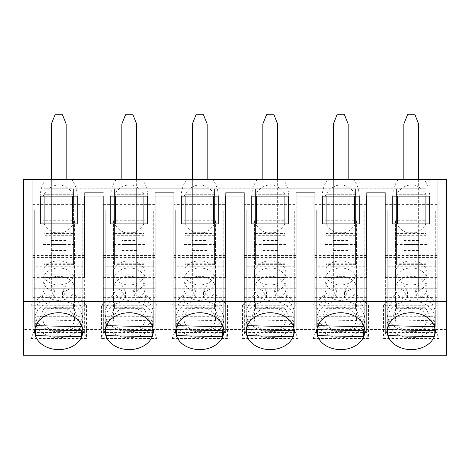 <?xml version="1.0" encoding="UTF-8"?>
<svg xmlns="http://www.w3.org/2000/svg" width="470" height="470" viewBox="0 0 470 470"><rect width="100%" height="100%" fill="white"/><g stroke="black" fill="none" stroke-linecap="round" stroke-linejoin="round"><path stroke-width="0.35" stroke-dasharray="2.35 1.76" d="M103.347 223.896L103.347 297.657L103.347 223.896L84.653 223.896L84.653 288.721L32.847 288.721L32.847 297.657L32.847 179.487L32.847 332.454L32.847 288.721L84.653 288.721L84.653 332.454L84.653 223.896L103.347 223.896M103.347 332.454L103.347 288.721L103.347 332.454L155.153 332.454L155.153 288.721L103.347 288.721L155.153 288.721L155.153 332.454M75.265 295.119L86.504 305.224L30.997 305.224L42.235 295.119L75.265 295.119L73.555 303.832L73.555 308.332L43.945 308.332L43.945 303.832L42.235 295.119M437.153 179.487L32.847 179.487L32.847 277.558L32.847 179.487L437.153 179.487L437.153 288.721L385.347 288.721L385.347 223.896L385.347 332.454L385.347 288.721L437.153 288.721L437.153 332.454L437.153 179.487L32.847 179.487L437.153 179.487L437.153 277.558L437.153 179.487M155.153 223.896L155.153 297.657L155.153 223.896L173.847 223.896L173.847 297.657L173.847 192.659L173.847 223.896L155.153 223.896L155.153 192.659L155.153 223.896L173.847 223.896L155.153 223.896M225.653 288.721L173.847 288.721L173.847 332.454L173.847 288.721L225.653 288.721L225.653 332.454L225.653 223.896L225.653 288.721M225.653 223.896L244.347 223.896L244.347 297.657L244.347 192.659L244.347 223.896L225.653 223.896L244.347 223.896L225.653 223.896L225.653 192.659L225.653 223.896M296.153 288.721L244.347 288.721L244.347 332.454L244.347 288.721L296.153 288.721L296.153 332.454L296.153 223.896L296.153 288.721M296.153 223.896L314.847 223.896L314.847 297.657L314.847 192.659L314.847 223.896L296.153 223.896L314.847 223.896L296.153 223.896L296.153 192.659L296.153 223.896M366.653 288.721L314.847 288.721L314.847 332.454L314.847 288.721L366.653 288.721L366.653 332.454L366.653 223.896L366.653 288.721M366.653 223.896L385.347 223.896L385.347 192.659L385.347 223.896L366.653 223.896L385.347 223.896L366.653 223.896L366.653 192.659L366.653 223.896M395.652 196.143L392.744 196.143L392.744 223.896L396.604 223.896A24.158 18.506 90 0 0 425.896 223.896L429.756 223.896L429.756 196.143L426.848 196.143A24.158 18.506 90 0 0 395.652 196.143L429.756 196.143L429.756 223.896L392.744 223.896L392.744 196.143L392.744 223.896L429.756 223.896L429.75 196.143A24.158 18.506 90 0 0 424.222 179.487L45.778 179.487A24.158 18.506 90 0 0 40.25 196.143L40.244 223.896L44.104 223.896A24.158 18.506 90 0 0 73.396 223.896L77.256 223.896L77.256 196.143L74.348 196.143A24.158 18.506 90 0 0 43.152 196.143L77.256 196.143L77.256 223.896L40.244 223.896L40.244 196.143L40.244 223.896L77.256 223.896L77.256 196.143L74.348 196.143M327.778 179.487A24.158 18.506 90 0 0 322.25 196.143L322.244 223.896L359.256 223.896L359.256 196.143L356.348 196.143A24.158 18.506 90 0 0 325.152 196.143L322.244 196.143L322.244 223.896L326.104 223.896A24.158 18.506 90 0 0 355.396 223.896L322.244 223.896L322.244 196.143L359.256 196.143L359.256 223.896L359.25 196.143A24.158 18.506 90 0 0 353.722 179.487M257.278 179.487A24.158 18.506 90 0 0 251.75 196.143L251.744 223.896L288.756 223.896L288.756 196.143L285.848 196.143A24.158 18.506 90 0 0 254.652 196.143L251.744 196.143L251.744 223.896L255.604 223.896A24.158 18.506 90 0 0 284.896 223.896L251.744 223.896L251.744 196.143L288.756 196.143L288.756 223.896L288.75 196.143A24.158 18.506 90 0 0 283.222 179.487M186.778 179.487A24.158 18.506 90 0 0 181.25 196.143L181.244 223.896L218.256 223.896L218.256 196.143L215.348 196.143A24.158 18.506 90 0 0 184.152 196.143L181.244 196.143L181.244 223.896L185.104 223.896A24.158 18.506 90 0 0 214.396 223.896L181.244 223.896L181.244 196.143L218.256 196.143L218.256 223.896L218.25 196.143A24.158 18.506 90 0 0 212.722 179.487M116.278 179.487A24.158 18.506 90 0 0 110.75 196.143L110.744 223.896L147.756 223.896L147.756 196.143L144.848 196.143A24.158 18.506 90 0 0 113.652 196.143L110.744 196.143L110.744 223.896L114.604 223.896A24.158 18.506 90 0 0 143.896 223.896L110.744 223.896L110.744 196.143L147.756 196.143L147.756 223.896L147.75 196.143A24.158 18.506 90 0 0 142.222 179.487M73.396 223.896L44.104 223.896M366.653 297.657L314.847 297.657M296.153 297.657L244.347 297.657M225.653 297.657L173.847 297.657M155.153 297.657L103.347 297.657M84.653 297.657L32.847 297.657M437.153 297.657L385.347 297.657M77.256 196.143L77.25 196.143A24.158 18.506 90 0 0 71.722 179.487M43.152 196.143L40.25 196.143M446.5 355.273L446.5 179.487L424.222 179.487M45.778 179.487L23.5 179.487L23.5 301.617L446.5 301.617M110.75 196.143L113.652 196.143M181.25 196.143L184.152 196.143M251.75 196.143L254.652 196.143M322.25 196.143L325.152 196.143M398.278 179.487A24.158 18.506 90 0 0 392.75 196.143M359.25 196.143L356.348 196.143M84.653 192.659L103.347 192.659L84.653 192.659L84.653 223.896L84.653 192.659M155.153 192.659L173.847 192.659L155.153 192.659M114.445 303.832L112.735 295.119L145.765 295.119L144.055 303.832L144.055 308.332L114.445 308.332L114.445 303.832L114.445 307.251L144.055 307.251L144.055 303.832M129.25 331.749A24.052 18.424 180 0 0 153.302 313.32A24.052 18.424 180 0 0 129.25 294.896A24.052 18.424 180 0 0 105.198 313.32A24.052 18.424 180 0 0 129.25 331.749M144.055 307.251L144.055 308.332L157.004 338.406L157.004 305.224L101.496 305.224L101.496 338.406L157.004 338.406M214.396 223.896L185.104 223.896M147.75 196.143L144.848 196.143M143.896 223.896L114.604 223.896M84.653 332.454L32.847 332.454M58.75 331.749A24.052 18.424 180 0 0 82.802 313.32A24.052 18.424 180 0 0 58.75 294.896A24.052 18.424 180 0 0 34.698 313.32A24.052 18.424 180 0 0 58.75 331.749M114.445 307.251L114.445 308.332L101.496 338.406M101.496 305.224L112.735 295.119M145.765 295.119L157.004 305.224M43.945 303.832L43.945 307.251L73.555 307.251L73.555 303.832M242.496 338.406L298.004 338.406L298.004 305.224L242.496 305.224L242.496 338.406L255.445 308.332L255.445 303.832L253.735 295.119L286.765 295.119L298.004 305.224M383.497 338.406L439.004 338.406L439.004 305.224L383.497 305.224L383.497 338.406L396.445 308.332L396.445 303.832L394.735 295.119L427.765 295.119L439.004 305.224M446.5 342.013L23.5 342.013L23.5 301.617M312.997 338.406L368.504 338.406L368.504 305.224L312.997 305.224L312.997 338.406L325.945 308.332L325.945 303.832L324.235 295.119L357.265 295.119L368.504 305.224M171.996 338.406L227.504 338.406L227.504 305.224L171.996 305.224L171.996 338.406L184.945 308.332L184.945 303.832L183.235 295.119L216.265 295.119L227.504 305.224M30.997 305.224L30.997 338.406L86.504 338.406L86.504 305.224M73.555 307.251L73.555 308.332L86.504 338.406M43.945 307.251L43.945 308.332L30.997 338.406M366.653 192.659L385.347 192.659L366.653 192.659M296.153 192.659L314.847 192.659L296.153 192.659M225.653 192.659L244.347 192.659L225.653 192.659M218.25 196.143L215.348 196.143M171.996 305.224L183.235 295.119M216.265 295.119L214.555 303.832L214.555 308.332L184.945 308.332L184.945 307.251L214.555 307.251L214.555 308.332L227.504 338.406M184.945 303.832L184.945 307.251M214.555 307.251L214.555 303.832M199.75 331.749A24.052 18.424 180 0 0 223.802 313.32A24.052 18.424 180 0 0 199.75 294.896A24.052 18.424 180 0 0 175.698 313.32A24.052 18.424 180 0 0 199.75 331.749M284.896 223.896L255.604 223.896M288.75 196.143L285.848 196.143M242.496 305.224L253.735 295.119M286.765 295.119L285.055 303.832L285.055 308.332L255.445 308.332L255.445 307.251L285.055 307.251L285.055 308.332L298.004 338.406M255.445 303.832L255.445 307.251M285.055 307.251L285.055 303.832M270.25 331.749A24.052 18.424 180 0 0 294.302 313.32A24.052 18.424 180 0 0 270.25 294.896A24.052 18.424 180 0 0 246.198 313.32A24.052 18.424 180 0 0 270.25 331.749M355.396 223.896L326.104 223.896M312.997 305.224L324.235 295.119M357.265 295.119L355.555 303.832L355.555 308.332L325.945 308.332L325.945 307.251L355.555 307.251L355.555 308.332L368.504 338.406M325.945 303.832L325.945 307.251M355.555 307.251L355.555 303.832M340.75 331.749A24.052 18.424 180 0 0 364.802 313.32A24.052 18.424 180 0 0 340.75 294.896A24.052 18.424 180 0 0 316.698 313.32A24.052 18.424 180 0 0 340.75 331.749M425.896 223.896L396.604 223.896M429.75 196.143L426.848 196.143M383.497 305.224L394.735 295.119M427.765 295.119L426.055 303.832L426.055 308.332L396.445 308.332L396.445 307.251L426.055 307.251L426.055 308.332L439.004 338.406M396.445 303.832L396.445 307.251M426.055 307.251L426.055 303.832M411.25 331.749A24.052 18.424 180 0 0 435.302 313.32A24.052 18.424 180 0 0 411.25 294.896A24.052 18.424 180 0 0 387.198 313.32A24.052 18.424 180 0 0 411.25 331.749M23.5 355.273L23.5 342.013M446.5 329.57L23.5 329.57M437.153 332.454L385.347 332.454M366.653 332.454L314.847 332.454M296.153 332.454L244.347 332.454M225.653 332.454L173.847 332.454M72.627 223.896L72.627 196.143L44.873 196.143L72.627 196.143L72.627 223.896L44.873 223.896L44.873 196.143L44.873 223.896L72.627 223.896L72.627 196.143L44.873 196.143L44.873 223.896M213.627 223.896L213.627 196.143L185.873 196.143L213.627 196.143L213.627 223.896L185.873 223.896L185.873 196.143L185.873 223.896L213.627 223.896L213.627 196.143L185.873 196.143L185.873 223.896M354.627 223.896L354.627 196.143L326.873 196.143L354.627 196.143L354.627 223.896L326.873 223.896L326.873 196.143L326.873 223.896L354.627 223.896L354.627 196.143L326.873 196.143L326.873 223.896M425.127 223.896L425.127 196.143L397.373 196.143L425.127 196.143L425.127 223.896L397.373 223.896L397.373 196.143L397.373 223.896L425.127 223.896L425.127 196.143L397.373 196.143L397.373 223.896M284.127 223.896L284.127 196.143L256.373 196.143L284.127 196.143L284.127 223.896L256.373 223.896L256.373 196.143L256.373 223.896L284.127 223.896L284.127 196.143L256.373 196.143L256.373 223.896M143.127 223.896L143.127 196.143L115.373 196.143L143.127 196.143L143.127 223.896L115.373 223.896L115.373 196.143L115.373 223.896L143.127 223.896L143.127 196.143L115.373 196.143L115.373 223.896M366.471 252.114L366.471 196.143L385.347 196.143L385.347 277.558L385.347 196.143L366.471 196.143L366.471 277.558L366.471 204.374L366.471 257.413L366.471 252.114L314.847 252.114L314.847 257.413L314.847 204.374L314.847 277.558L314.847 196.143L314.847 252.114M244.347 277.558L295.971 277.558L295.971 196.143L314.847 196.143L295.971 196.143L295.971 252.114L244.347 252.114L244.347 257.413L244.347 204.374L244.347 277.558L244.347 196.143L244.347 252.114M173.847 277.558L225.471 277.558L225.471 196.143L244.347 196.143L225.471 196.143L225.471 252.114L173.847 252.114L173.847 257.413L173.847 204.374L173.847 277.558L173.847 196.143L173.847 252.114M103.347 277.558L154.971 277.558L154.971 196.143L173.847 196.143L154.971 196.143L154.971 252.114L103.347 252.114L103.347 257.413L103.347 204.374L103.347 277.558L103.347 196.143L103.347 252.114M32.847 277.558L84.471 277.558L84.471 196.143L103.347 196.143L84.471 196.143L84.471 252.114L32.847 252.114M366.471 204.374L314.847 204.374M84.471 277.558L84.471 252.114M84.471 204.374L32.847 204.374M51.348 240.464L66.153 240.464L66.153 232.703L51.348 232.703L51.348 188.74L66.153 188.74L51.348 188.74L51.348 232.703M333.348 240.464L348.153 240.464L348.153 232.703L333.348 232.703L333.348 188.74L348.153 188.74L333.348 188.74L333.348 232.703M396.445 265.057L396.445 188.74L396.445 265.057L426.055 265.057L426.055 179.487L426.055 233.467L426.055 188.74L396.445 188.74L396.445 233.467L396.445 188.74L355.555 188.74L355.555 265.057L355.555 188.74L355.555 233.467L355.555 188.74L325.945 188.74L325.945 233.467L325.945 188.74L285.055 188.74L285.055 265.057L285.055 188.74L285.055 233.467L285.055 188.74L255.445 188.74L255.445 233.467L255.445 188.74L214.555 188.74L214.555 265.057L214.555 188.74L214.555 233.467L214.555 188.74L184.945 188.74L184.945 233.467L184.945 188.74L144.055 188.74L144.055 265.057L144.055 188.74L144.055 233.467L144.055 188.74L114.445 188.74L114.445 233.467L114.445 188.74L73.555 188.74L73.555 231.91L43.945 231.91L43.945 179.487L426.055 179.487L43.945 179.487L43.945 265.057L43.945 188.74L73.555 188.74L73.555 265.057L73.555 235.676L43.945 235.676M437.153 204.374L385.347 204.374M403.848 240.464L418.653 240.464L418.653 232.703L403.848 232.703L403.848 188.74L418.653 188.74L403.848 188.74L403.848 232.703M295.971 277.558L295.971 204.374L244.347 204.374M262.847 240.464L277.653 240.464L277.653 232.703L262.847 232.703L262.847 188.74L277.653 188.74L262.847 188.74L262.847 232.703M225.471 277.558L225.471 204.374L173.847 204.374M144.055 194.292L114.445 194.292L144.055 194.292M73.555 231.91L73.555 188.74L114.445 188.74L114.445 265.057L114.445 188.74L184.945 188.74L184.945 265.057L184.945 188.74L255.445 188.74L255.445 265.057L255.445 188.74L325.945 188.74L325.945 265.057L325.945 188.74L426.055 188.74L426.055 235.676L396.445 235.676M144.055 235.676L114.445 235.676M121.848 240.464L121.848 188.74L136.653 188.74L121.848 188.74L121.848 240.464L136.653 240.464L136.653 188.74L136.653 232.703L121.848 232.703M136.653 240.464L136.653 232.703M213.627 196.143L185.873 196.143M214.555 194.292L184.945 194.292L214.555 194.292M214.555 235.676L184.945 235.676M192.347 240.464L192.347 188.74L207.153 188.74L192.347 188.74L192.347 240.464L207.153 240.464L207.153 188.74L207.153 232.703L192.347 232.703M207.153 240.464L207.153 232.703M284.127 196.143L256.373 196.143M285.055 194.292L255.445 194.292L285.055 194.292M285.055 235.676L255.445 235.676M277.653 240.464L277.653 232.703M354.627 196.143L326.873 196.143M355.555 194.292L325.945 194.292L355.555 194.292M355.555 235.676L325.945 235.676M348.153 240.464L348.153 232.703M425.127 196.143L397.373 196.143M426.055 194.292L396.445 194.292L426.055 194.292M426.055 265.057L426.055 235.676M418.653 240.464L418.653 232.703M73.555 235.676L73.555 188.74L43.945 188.74L43.945 233.467L73.555 233.467M43.945 231.91L43.945 233.467M154.971 277.558L154.971 252.114M154.971 204.374L103.347 204.374M225.471 204.374L225.471 252.114M295.971 204.374L295.971 252.114M73.555 194.292L43.945 194.292L73.555 194.292M143.127 196.143L115.373 196.143M66.153 240.464L66.153 232.703M72.627 196.143L44.873 196.143M387.198 259.992L435.302 259.992L435.302 210.031L387.198 210.031L387.198 316.692L435.302 316.692L435.302 259.992M395.523 288.339A15.727 12.05 0 0 1 411.25 276.295A15.727 12.05 0 0 1 426.977 288.339A15.727 12.05 0 0 1 411.25 300.389A15.727 12.05 0 0 1 395.523 288.339L395.523 272.876A15.727 12.05 0 0 1 411.25 260.832A15.727 12.05 0 0 1 426.977 272.876A15.727 12.05 0 0 1 411.25 284.926A15.727 12.05 0 0 1 395.523 272.876L395.523 301.223L426.977 301.223L426.977 277.435L395.523 277.435L395.523 301.223M435.302 316.692L435.302 266.731L387.198 266.731L387.198 210.031M387.198 266.731L387.198 316.692M426.977 244.529L395.523 244.529L395.523 220.741L426.977 220.741L426.977 301.223M426.977 220.741L426.977 277.435M395.523 244.529L395.523 272.876M395.523 220.741L395.523 277.435M435.302 266.731L435.302 210.031M316.698 259.992L364.802 259.992L364.802 210.031L316.698 210.031L316.698 316.692L364.802 316.692L364.802 259.992M325.023 288.339A15.727 12.05 0 0 1 340.75 276.295A15.727 12.05 0 0 1 356.477 288.339A15.727 12.05 0 0 1 340.75 300.389A15.727 12.05 0 0 1 325.023 288.339L325.023 272.876A15.727 12.05 0 0 1 340.75 260.832A15.727 12.05 0 0 1 356.477 272.876A15.727 12.05 0 0 1 340.75 284.926A15.727 12.05 0 0 1 325.023 272.876L325.023 301.223L356.477 301.223L356.477 277.435L325.023 277.435L325.023 301.223M364.802 316.692L364.802 266.731L316.698 266.731L316.698 210.031M316.698 266.731L316.698 316.692M356.477 244.529L325.023 244.529L325.023 220.741L356.477 220.741L356.477 301.223M356.477 220.741L356.477 277.435M325.023 244.529L325.023 272.876M325.023 220.741L325.023 277.435M364.802 266.731L364.802 210.031M246.198 259.992L294.302 259.992L294.302 210.031L246.198 210.031L246.198 316.692L294.302 316.692L294.302 259.992M254.523 288.339A15.727 12.05 0 0 1 270.25 276.295A15.727 12.05 0 0 1 285.977 288.339A15.727 12.05 0 0 1 270.25 300.389A15.727 12.05 0 0 1 254.523 288.339L254.523 272.876A15.727 12.05 0 0 1 270.25 260.832A15.727 12.05 0 0 1 285.977 272.876A15.727 12.05 0 0 1 270.25 284.926A15.727 12.05 0 0 1 254.523 272.876L254.523 301.223L285.977 301.223L285.977 277.435L254.523 277.435L254.523 301.223M294.302 316.692L294.302 266.731L246.198 266.731L246.198 210.031M246.198 266.731L246.198 316.692M285.977 244.529L254.523 244.529L254.523 220.741L285.977 220.741L285.977 301.223M285.977 220.741L285.977 277.435M254.523 244.529L254.523 272.876M254.523 220.741L254.523 277.435M294.302 266.731L294.302 210.031M175.698 259.992L223.802 259.992L223.802 210.031L175.698 210.031L175.698 316.692L223.802 316.692L223.802 259.992M184.023 288.339A15.727 12.05 0 0 1 199.75 276.295A15.727 12.05 0 0 1 215.477 288.339A15.727 12.05 0 0 1 199.75 300.389A15.727 12.05 0 0 1 184.023 288.339L184.023 272.876A15.727 12.05 0 0 1 199.75 260.832A15.727 12.05 0 0 1 215.477 272.876A15.727 12.05 0 0 1 199.75 284.926A15.727 12.05 0 0 1 184.023 272.876L184.023 301.223L215.477 301.223L215.477 277.435L184.023 277.435L184.023 301.223M223.802 316.692L223.802 266.731L175.698 266.731L175.698 210.031M175.698 266.731L175.698 316.692M215.477 244.529L184.023 244.529L184.023 220.741L215.477 220.741L215.477 301.223M215.477 220.741L215.477 277.435M184.023 244.529L184.023 272.876M184.023 220.741L184.023 277.435M223.802 266.731L223.802 210.031M105.198 259.992L153.302 259.992L153.302 210.031L105.198 210.031L105.198 316.692L153.302 316.692L153.302 259.992M113.523 288.339A15.727 12.05 0 0 1 129.25 276.295A15.727 12.05 0 0 1 144.977 288.339A15.727 12.05 0 0 1 129.25 300.389A15.727 12.05 0 0 1 113.523 288.339L113.523 272.876A15.727 12.05 0 0 1 129.25 260.832A15.727 12.05 0 0 1 144.977 272.876A15.727 12.05 0 0 1 129.25 284.926A15.727 12.05 0 0 1 113.523 272.876L113.523 301.223L144.977 301.223L144.977 277.435L113.523 277.435L113.523 301.223M153.302 316.692L153.302 266.731L105.198 266.731L105.198 210.031M105.198 266.731L105.198 316.692M144.977 244.529L113.523 244.529L113.523 220.741L144.977 220.741L144.977 301.223M144.977 220.741L144.977 277.435M113.523 244.529L113.523 272.876M113.523 220.741L113.523 277.435M153.302 266.731L153.302 210.031M34.698 259.992L82.802 259.992L82.802 210.031L34.698 210.031L34.698 316.692L82.802 316.692L82.802 259.992M43.023 288.339A15.727 12.05 0 0 1 58.75 276.295A15.727 12.05 0 0 1 74.477 288.339A15.727 12.05 0 0 1 58.75 300.389A15.727 12.05 0 0 1 43.023 288.339L43.023 272.876A15.727 12.05 0 0 1 58.75 260.832A15.727 12.05 0 0 1 74.477 272.876A15.727 12.05 0 0 1 58.75 284.926A15.727 12.05 0 0 1 43.023 272.876L43.023 301.223L74.477 301.223L74.477 277.435L43.023 277.435L43.023 301.223M82.802 316.692L82.802 266.731L34.698 266.731L34.698 210.031M34.698 266.731L34.698 316.692M74.477 244.529L43.023 244.529L43.023 220.741L74.477 220.741L74.477 301.223M74.477 220.741L74.477 277.435M43.023 244.529L43.023 272.876M43.023 220.741L43.023 277.435M82.802 266.731L82.802 210.031M411.984 300.865A24.052 18.424 180 0 0 387.198 319.283A24.052 18.424 180 0 0 407.608 337.501A24.052 18.424 180 0 0 434.204 324.799A24.052 18.424 180 0 0 435.302 319.283A24.052 18.424 180 0 0 411.984 300.865M387.509 328.207A24.052 18.424 0 0 1 387.198 325.234A24.052 18.424 0 0 1 388.296 319.718L388.296 325.663M388.296 319.718L434.597 320.798L434.597 326.744M434.597 320.798A24.052 18.424 0 0 1 435.302 325.234A24.052 18.424 0 0 1 434.991 328.207M426.971 319.653A15.727 12.05 180 0 0 426.977 319.283A15.727 12.05 180 0 0 411.25 307.239A15.727 12.05 180 0 0 395.523 319.283A15.727 12.05 180 0 0 411.009 331.332A15.727 12.05 180 0 0 426.971 319.653M426.971 280.396A15.727 12.05 180 0 0 426.977 280.032A15.727 12.05 180 0 0 411.25 267.982A15.727 12.05 180 0 0 395.523 280.032A15.727 12.05 180 0 0 411.009 292.076A15.727 12.05 180 0 0 426.971 280.396M341.484 300.865A24.052 18.424 180 0 0 316.698 319.283A24.052 18.424 180 0 0 337.107 337.501A24.052 18.424 180 0 0 363.704 324.799A24.052 18.424 180 0 0 364.802 319.283A24.052 18.424 180 0 0 341.484 300.865M317.009 328.207A24.052 18.424 0 0 1 316.698 325.234A24.052 18.424 0 0 1 317.796 319.718L317.796 325.663M317.796 319.718L364.097 320.798L364.097 326.744M364.097 320.798A24.052 18.424 0 0 1 364.802 325.234A24.052 18.424 0 0 1 364.491 328.207M356.471 319.653A15.727 12.05 180 0 0 356.477 319.283A15.727 12.05 180 0 0 340.75 307.239A15.727 12.05 180 0 0 325.023 319.283A15.727 12.05 180 0 0 340.509 331.332A15.727 12.05 180 0 0 356.471 319.653M356.471 280.396A15.727 12.05 180 0 0 356.477 280.032A15.727 12.05 180 0 0 340.75 267.982A15.727 12.05 180 0 0 325.023 280.032A15.727 12.05 180 0 0 340.509 292.076A15.727 12.05 180 0 0 356.471 280.396M270.984 300.865A24.052 18.424 180 0 0 246.198 319.283A24.052 18.424 180 0 0 266.608 337.501A24.052 18.424 180 0 0 293.204 324.799A24.052 18.424 180 0 0 294.302 319.283A24.052 18.424 180 0 0 270.984 300.865M246.509 328.207A24.052 18.424 0 0 1 246.198 325.234A24.052 18.424 0 0 1 247.296 319.718L247.296 325.663M247.296 319.718L293.597 320.798L293.597 326.744M293.597 320.798A24.052 18.424 0 0 1 294.302 325.234A24.052 18.424 0 0 1 293.991 328.207M285.971 319.653A15.727 12.05 180 0 0 285.977 319.283A15.727 12.05 180 0 0 270.25 307.239A15.727 12.05 180 0 0 254.523 319.283A15.727 12.05 180 0 0 270.009 331.332A15.727 12.05 180 0 0 285.971 319.653M285.971 280.396A15.727 12.05 180 0 0 285.977 280.032A15.727 12.05 180 0 0 270.25 267.982A15.727 12.05 180 0 0 254.523 280.032A15.727 12.05 180 0 0 270.009 292.076A15.727 12.05 180 0 0 285.971 280.396M200.484 300.865A24.052 18.424 180 0 0 175.698 319.283A24.052 18.424 180 0 0 196.108 337.501A24.052 18.424 180 0 0 222.704 324.799A24.052 18.424 180 0 0 223.802 319.283A24.052 18.424 180 0 0 200.484 300.865M176.009 328.207A24.052 18.424 0 0 1 175.698 325.234A24.052 18.424 0 0 1 176.796 319.718L176.796 325.663M176.796 319.718L223.097 320.798L223.097 326.744M223.097 320.798A24.052 18.424 0 0 1 223.802 325.234A24.052 18.424 0 0 1 223.491 328.207M215.471 319.653A15.727 12.05 180 0 0 215.477 319.283A15.727 12.05 180 0 0 199.75 307.239A15.727 12.05 180 0 0 184.023 319.283A15.727 12.05 180 0 0 199.509 331.332A15.727 12.05 180 0 0 215.471 319.653M215.471 280.396A15.727 12.05 180 0 0 215.477 280.032A15.727 12.05 180 0 0 199.75 267.982A15.727 12.05 180 0 0 184.023 280.032A15.727 12.05 180 0 0 199.509 292.076A15.727 12.05 180 0 0 215.471 280.396M129.984 300.865A24.052 18.424 180 0 0 105.198 319.283A24.052 18.424 180 0 0 125.608 337.501A24.052 18.424 180 0 0 152.204 324.799A24.052 18.424 180 0 0 153.302 319.283A24.052 18.424 180 0 0 129.984 300.865M105.509 328.207A24.052 18.424 0 0 1 105.198 325.234A24.052 18.424 0 0 1 106.296 319.718L106.296 325.663M106.296 319.718L152.597 320.798L152.597 326.744M152.597 320.798A24.052 18.424 0 0 1 153.302 325.234A24.052 18.424 0 0 1 152.991 328.207M144.971 319.653A15.727 12.05 180 0 0 144.977 319.283A15.727 12.05 180 0 0 129.25 307.239A15.727 12.05 180 0 0 113.523 319.283A15.727 12.05 180 0 0 129.009 331.332A15.727 12.05 180 0 0 144.971 319.653M144.971 280.396A15.727 12.05 180 0 0 144.977 280.032A15.727 12.05 180 0 0 129.25 267.982A15.727 12.05 180 0 0 113.523 280.032A15.727 12.05 180 0 0 129.009 292.076A15.727 12.05 180 0 0 144.971 280.396M59.484 300.865A24.052 18.424 180 0 0 34.698 319.283A24.052 18.424 180 0 0 55.108 337.501A24.052 18.424 180 0 0 81.704 324.799A24.052 18.424 180 0 0 82.802 319.283A24.052 18.424 180 0 0 59.484 300.865M35.009 328.207A24.052 18.424 0 0 1 34.698 325.234A24.052 18.424 0 0 1 35.796 319.718L35.796 325.663M35.796 319.718L82.097 320.798L82.097 326.744M82.097 320.798A24.052 18.424 0 0 1 82.802 325.234A24.052 18.424 0 0 1 82.491 328.207M74.472 319.653A15.727 12.05 180 0 0 74.477 319.283A15.727 12.05 180 0 0 58.75 307.239A15.727 12.05 180 0 0 43.023 319.283A15.727 12.05 180 0 0 58.509 331.332A15.727 12.05 180 0 0 74.472 319.653M74.472 280.396A15.727 12.05 180 0 0 74.477 280.032A15.727 12.05 180 0 0 58.75 267.982A15.727 12.05 180 0 0 43.023 280.032A15.727 12.05 180 0 0 58.509 292.076A15.727 12.05 180 0 0 74.472 280.396M403.848 244.635L403.848 290.824L403.848 244.518L418.653 244.635L418.653 290.824L414.951 297.915L407.549 297.915L403.848 290.824M403.848 179.487L403.848 244.518L418.653 244.635M418.653 179.487L418.653 244.518L418.653 123.974L414.951 114.727L407.549 114.727L403.848 123.974L403.848 244.518L418.653 244.518L418.653 290.824M418.653 284.879L414.951 291.964L414.951 297.915M403.848 284.879L407.549 291.964L414.951 291.964M407.549 297.915L407.549 291.964M333.348 244.635L333.348 290.824L333.348 244.518L348.153 244.635L348.153 290.824L344.451 297.915L337.049 297.915L333.348 290.824M333.348 179.487L333.348 244.518L348.153 244.635M348.153 179.487L348.153 244.518L348.153 123.974L344.451 114.727L337.049 114.727L333.348 123.974L333.348 244.518L348.153 244.518L348.153 290.824M348.153 284.879L344.451 291.964L344.451 297.915M333.348 284.879L337.049 291.964L344.451 291.964M337.049 297.915L337.049 291.964M262.847 244.635L262.847 290.824L262.847 244.518L277.653 244.635L277.653 290.824L273.951 297.915L266.549 297.915L262.847 290.824M262.847 179.487L262.847 244.518L277.653 244.635M277.653 179.487L277.653 244.518L277.653 123.974L273.951 114.727L266.549 114.727L262.847 123.974L262.847 244.518L277.653 244.518L277.653 290.824M277.653 284.879L273.951 291.964L273.951 297.915M262.847 284.879L266.549 291.964L273.951 291.964M266.549 297.915L266.549 291.964M192.347 244.635L192.347 290.824L192.347 244.518L207.153 244.635L207.153 290.824L203.451 297.915L196.049 297.915L192.347 290.824M192.347 179.487L192.347 244.518L207.153 244.635M207.153 179.487L207.153 244.518L207.153 123.974L203.451 114.727L196.049 114.727L192.347 123.974L192.347 244.518L207.153 244.518L207.153 290.824M207.153 284.879L203.451 291.964L203.451 297.915M192.347 284.879L196.049 291.964L203.451 291.964M196.049 297.915L196.049 291.964M121.848 244.635L121.848 290.824L121.848 244.518L136.653 244.635L136.653 290.824L132.951 297.915L125.549 297.915L121.848 290.824M121.848 179.487L121.848 244.518L136.653 244.635M136.653 179.487L136.653 244.518L136.653 123.974L132.951 114.727L125.549 114.727L121.848 123.974L121.848 244.518L136.653 244.518L136.653 290.824M136.653 284.879L132.951 291.964L132.951 297.915M121.848 284.879L125.549 291.964L132.951 291.964M125.549 297.915L125.549 291.964M51.348 244.635L51.348 290.824L51.348 244.518L66.153 244.635L66.153 290.824L62.451 297.915L55.049 297.915L51.348 290.824M51.348 179.487L51.348 244.518L66.153 244.635M66.153 179.487L66.153 244.518L66.153 123.974L62.451 114.727L55.049 114.727L51.348 123.974L51.348 244.518L66.153 244.518L66.153 290.824M66.153 284.879L62.451 291.964L62.451 297.915M51.348 284.879L55.049 291.964L62.451 291.964M55.049 297.915L55.049 291.964M437.153 252.114L385.347 252.114M437.153 265.879L385.347 265.879M84.471 265.879L32.847 265.879M154.971 265.879L103.347 265.879M225.471 265.879L173.847 265.879M295.971 265.879L244.347 265.879M366.471 265.879L314.847 265.879M366.471 255.521L314.847 255.521M84.471 255.521L32.847 255.521M84.471 274.827L32.847 274.827M366.471 274.827L314.847 274.827M437.153 255.521L385.347 255.521M437.153 274.827L385.347 274.827M295.971 274.827L244.347 274.827M225.471 274.827L173.847 274.827M144.055 232.909L114.445 232.909M144.055 231.91L114.445 231.91M144.055 264.634L114.445 264.634M144.055 263.253L114.445 263.253M214.555 232.909L184.945 232.909M214.555 231.91L184.945 231.91M214.555 264.634L184.945 264.634M214.555 263.253L184.945 263.253M285.055 232.909L255.445 232.909M285.055 231.91L255.445 231.91M285.055 264.634L255.445 264.634M285.055 263.253L255.445 263.253M355.555 232.909L325.945 232.909M355.555 231.91L325.945 231.91M355.555 264.634L325.945 264.634M355.555 263.253L325.945 263.253M426.055 232.909L396.445 232.909M426.055 231.91L396.445 231.91M426.055 264.634L396.445 264.634M426.055 263.253L396.445 263.253M73.555 263.253L43.945 263.253M154.971 255.521L103.347 255.521M154.971 274.827L103.347 274.827M225.471 255.521L173.847 255.521M295.971 255.521L244.347 255.521M73.555 232.909L43.945 232.909M73.555 264.634L43.945 264.634M403.848 250.586L418.653 250.586M333.348 250.586L348.153 250.586M262.847 250.586L277.653 250.586M192.347 250.586L207.153 250.586M121.848 250.586L136.653 250.586M51.348 250.586L66.153 250.586M153.302 331.18L153.302 313.32M105.198 331.18L105.198 313.32M82.802 331.18L82.802 313.32M34.698 331.18L34.698 313.32M223.802 331.18L223.802 313.32M175.698 331.18L175.698 313.32M294.302 331.18L294.302 313.32M246.198 331.18L246.198 313.32M364.802 331.18L364.802 313.32M316.698 331.18L316.698 313.32M435.302 331.18L435.302 313.32M387.198 331.18L387.198 313.32M32.847 257.413L84.471 257.413M314.847 257.413L366.471 257.413M314.847 277.558L366.471 277.558M385.347 257.413L437.153 257.413M385.347 277.558L437.153 277.558M114.445 233.467L144.055 233.467M114.445 265.057L144.055 265.057M184.945 233.467L214.555 233.467M184.945 265.057L214.555 265.057M255.445 233.467L285.055 233.467M255.445 265.057L285.055 265.057M325.945 233.467L355.555 233.467M325.945 265.057L355.555 265.057M396.445 233.467L426.055 233.467M103.347 257.413L154.971 257.413M173.847 257.413L225.471 257.413M244.347 257.413L295.971 257.413M43.945 265.057L73.555 265.057M426.977 288.339L426.977 272.876M356.477 288.339L356.477 272.876M285.977 288.339L285.977 272.876M215.477 288.339L215.477 272.876M144.977 288.339L144.977 272.876M74.477 288.339L74.477 272.876M435.302 325.234L435.302 319.283M387.198 325.234L387.198 319.283M426.977 319.283L426.977 280.032M395.523 319.283L395.523 280.032M364.802 325.234L364.802 319.283M316.698 325.234L316.698 319.283M356.477 319.283L356.477 280.032M325.023 319.283L325.023 280.032M294.302 325.234L294.302 319.283M246.198 325.234L246.198 319.283M285.977 319.283L285.977 280.032M254.523 319.283L254.523 280.032M223.802 325.234L223.802 319.283M175.698 325.234L175.698 319.283M215.477 319.283L215.477 280.032M184.023 319.283L184.023 280.032M153.302 325.234L153.302 319.283M105.198 325.234L105.198 319.283M144.977 319.283L144.977 280.032M113.523 319.283L113.523 280.032M82.802 325.234L82.802 319.283M34.698 325.234L34.698 319.283M74.477 319.283L74.477 280.032M43.023 319.283L43.023 280.032"/><path stroke-width="0.7" d="M446.5 301.617L446.5 179.487L23.5 179.487L23.5 355.273L446.5 355.273L446.5 301.617L23.5 301.617M105.198 331.18A24.052 18.424 0 0 1 129.25 312.756A24.052 18.424 0 0 1 153.302 331.18A24.052 18.424 0 0 1 129.25 349.604A24.052 18.424 0 0 1 105.198 331.18M181.244 223.896L218.256 223.896L218.256 196.143L181.244 196.143L181.244 223.896M147.756 223.896L147.756 196.143L110.744 196.143L110.744 223.896L147.756 223.896M246.198 331.18A24.052 18.424 0 0 1 270.25 312.756A24.052 18.424 0 0 1 294.302 331.18A24.052 18.424 0 0 1 270.25 349.604A24.052 18.424 0 0 1 246.198 331.18M387.198 331.18A24.052 18.424 0 0 1 411.25 312.756A24.052 18.424 0 0 1 435.302 331.18A24.052 18.424 0 0 1 411.25 349.604A24.052 18.424 0 0 1 387.198 331.18M316.698 331.18A24.052 18.424 0 0 1 340.75 312.756A24.052 18.424 0 0 1 364.802 331.18A24.052 18.424 0 0 1 340.75 349.604A24.052 18.424 0 0 1 316.698 331.18M175.698 331.18A24.052 18.424 0 0 1 199.75 312.756A24.052 18.424 0 0 1 223.802 331.18A24.052 18.424 0 0 1 199.75 349.604A24.052 18.424 0 0 1 175.698 331.18M34.698 331.18A24.052 18.424 0 0 1 58.75 312.756A24.052 18.424 0 0 1 82.802 331.18A24.052 18.424 0 0 1 58.75 349.604A24.052 18.424 0 0 1 34.698 331.18M288.756 223.896L288.756 196.143L251.744 196.143L251.744 223.896L288.756 223.896M429.756 223.896L429.756 196.143L392.744 196.143L392.744 223.896L429.756 223.896M359.256 223.896L359.256 196.143L322.244 196.143L322.244 223.896L359.256 223.896M77.256 223.896L77.256 196.143L40.244 196.143L40.244 223.896L77.256 223.896M185.873 223.896L185.873 196.143M213.627 223.896L213.627 196.143M256.373 223.896L256.373 196.143M284.127 223.896L284.127 196.143M326.873 223.896L326.873 196.143M354.627 223.896L354.627 196.143M397.373 223.896L397.373 196.143M425.127 223.896L425.127 196.143M115.373 223.896L115.373 196.143M143.127 223.896L143.127 196.143M44.873 223.896L44.873 196.143M72.627 223.896L72.627 196.143M434.991 328.207A24.052 18.424 0 0 1 434.204 330.745L434.204 336.696L387.903 335.615A24.052 18.424 180 0 0 410.516 349.598A24.052 18.424 180 0 0 434.204 336.696M434.204 330.745L387.903 329.664L387.903 335.615M387.903 329.664A24.052 18.424 0 0 1 387.509 328.207M434.597 326.744A24.052 18.424 180 0 0 411.984 312.762A24.052 18.424 180 0 0 388.296 325.663L434.597 326.744M364.491 328.207A24.052 18.424 0 0 1 363.704 330.745L363.704 336.696L317.403 335.615A24.052 18.424 180 0 0 340.016 349.598A24.052 18.424 180 0 0 363.704 336.696M363.704 330.745L317.403 329.664L317.403 335.615M317.403 329.664A24.052 18.424 0 0 1 317.009 328.207M364.097 326.744A24.052 18.424 180 0 0 341.484 312.762A24.052 18.424 180 0 0 317.796 325.663L364.097 326.744M293.991 328.207A24.052 18.424 0 0 1 293.204 330.745L293.204 336.696L246.903 335.615A24.052 18.424 180 0 0 269.516 349.598A24.052 18.424 180 0 0 293.204 336.696M293.204 330.745L246.903 329.664L246.903 335.615M246.903 329.664A24.052 18.424 0 0 1 246.509 328.207M293.597 326.744A24.052 18.424 180 0 0 270.984 312.762A24.052 18.424 180 0 0 247.296 325.663L293.597 326.744M223.491 328.207A24.052 18.424 0 0 1 222.704 330.745L222.704 336.696L176.403 335.615A24.052 18.424 180 0 0 199.016 349.598A24.052 18.424 180 0 0 222.704 336.696M222.704 330.745L176.403 329.664L176.403 335.615M176.403 329.664A24.052 18.424 0 0 1 176.009 328.207M223.097 326.744A24.052 18.424 180 0 0 200.484 312.762A24.052 18.424 180 0 0 176.796 325.663L223.097 326.744M152.991 328.207A24.052 18.424 0 0 1 152.204 330.745L152.204 336.696L105.903 335.615A24.052 18.424 180 0 0 128.516 349.598A24.052 18.424 180 0 0 152.204 336.696M152.204 330.745L105.903 329.664L105.903 335.615M105.903 329.664A24.052 18.424 0 0 1 105.509 328.207M152.597 326.744A24.052 18.424 180 0 0 129.984 312.762A24.052 18.424 180 0 0 106.296 325.663L152.597 326.744M82.491 328.207A24.052 18.424 0 0 1 81.704 330.745L81.704 336.696L35.403 335.615A24.052 18.424 180 0 0 58.016 349.598A24.052 18.424 180 0 0 81.704 336.696M81.704 330.745L35.403 329.664L35.403 335.615M35.403 329.664A24.052 18.424 0 0 1 35.009 328.207M82.097 326.744A24.052 18.424 180 0 0 59.484 312.762A24.052 18.424 180 0 0 35.796 325.663L82.097 326.744M418.653 179.487L418.653 123.974L414.951 114.727L407.549 114.727L403.848 123.974L403.848 179.487M348.153 179.487L348.153 123.974L344.451 114.727L337.049 114.727L333.348 123.974L333.348 179.487M277.653 179.487L277.653 123.974L273.951 114.727L266.549 114.727L262.847 123.974L262.847 179.487M207.153 179.487L207.153 123.974L203.451 114.727L196.049 114.727L192.347 123.974L192.347 179.487M136.653 179.487L136.653 123.974L132.951 114.727L125.549 114.727L121.848 123.974L121.848 179.487M66.153 179.487L66.153 123.974L62.451 114.727L55.049 114.727L51.348 123.974L51.348 179.487"/></g></svg>
